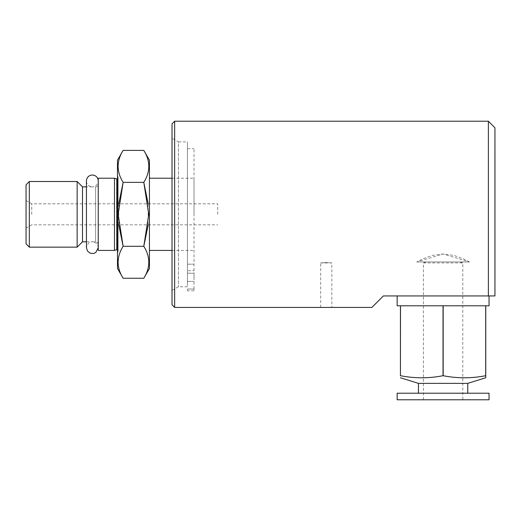 <?xml version="1.0" encoding="UTF-8"?>
<svg xmlns="http://www.w3.org/2000/svg" width="521" height="521" viewBox="0 0 521 521"><rect width="100%" height="100%" fill="white"/><g stroke="black" fill="none" stroke-linecap="round" stroke-linejoin="round"><path stroke-width="0.39" stroke-dasharray="2.6 1.95" d="M217.706 214.326L217.706 203.822L217.706 214.326M326.27 262.604L331.844 262.929C329.559 262.226 312.105 263.307 326.27 262.604L320.689 262.929L331.844 262.929L331.844 307.429M425.983 261.946L416.722 261.946L425.983 261.946C422.557 263.242 422.557 263.242 425.983 261.946C422.557 263.242 422.557 263.242 425.983 261.946L469.473 261.946L462.974 258.676L453.98 255.44L443.097 253.974L432.215 255.44L423.221 258.676L416.722 261.946L443.097 253.974L469.473 261.946L460.219 261.946L462.791 262.929L460.219 261.946L425.983 261.946M469.473 261.946L416.722 261.946L469.473 261.946M494.787 176.919L494.787 171.149L494.95 176.919M494.95 177.166L494.787 183.451L494.787 177.166M494.787 169.156L494.787 170.908M494.95 170.908L494.787 157.557M494.95 157.557L494.787 172.477L494.787 162.155M494.95 162.155L494.787 166.87M494.95 166.87L494.95 169.156M494.95 164.74L494.95 172.477L494.787 164.74M494.787 254.6L494.787 246.928M494.95 246.928L494.95 254.6M494.95 248.419L494.787 250.777L494.787 248.419M494.787 177.85L494.787 186.577M494.95 186.577L494.787 177.531M494.787 245.456L494.787 237.784M494.95 237.784L494.95 245.456M494.787 241.633L494.787 239.276L494.95 241.633M494.787 211.311L494.787 209.781M494.95 209.781L494.787 199.322M494.95 199.322L494.787 211.689M494.95 211.689L494.95 211.311M494.95 234.795L494.787 228.511L494.787 234.795M494.95 230.041L494.95 236.052L494.787 230.041M494.95 232.431L494.787 240.311L494.787 232.431M494.95 249.709L494.95 280.936L494.787 249.709M494.787 263.3L494.787 270.327L494.787 263.3M494.787 280.793L494.787 268.986L494.95 280.793M494.787 266.088L494.787 257.615L494.787 266.088M494.95 270.386L494.95 275.798L494.787 270.386M494.95 215.622L494.95 221.764L494.787 215.622M494.95 212.731L494.95 228.393L494.787 212.731M494.95 220.324L494.787 228.393L494.787 220.311M494.95 220.103L494.95 215.473L494.787 220.103M494.95 214.515L494.95 225.235L494.787 214.515M494.787 233.936L494.787 238.787M494.787 234.541L494.787 230.783M494.95 230.783L494.787 234.502M494.95 234.502L494.787 236.677M494.95 236.677L494.95 234.541M494.95 238.787L494.787 226.238M494.95 226.238L494.787 231.721M494.95 231.721L494.95 233.936M494.787 212.555L494.787 204.883M494.95 204.883L494.95 212.555M494.95 206.375L494.787 208.732L494.787 206.375M494.95 211.064L494.95 212.627L494.787 211.064M494.95 225.521L494.95 231.91L494.787 225.521M494.95 201.901L494.787 195.609L494.787 201.901M494.95 197.14L494.95 199.654L494.787 197.14M494.95 201.796L494.95 195.609L494.787 201.796M494.95 204.857L494.95 194.607L494.787 204.857M494.787 192.451L494.787 199.12M494.787 192.855L494.787 189.051M494.787 193.825L494.787 192.125M494.95 189.051L494.787 195.727M494.95 195.727L494.95 192.855M494.95 192.125L494.787 197.003M494.95 197.003L494.95 193.825M494.95 199.12L494.787 187.677M494.95 187.677L494.95 192.451M494.95 183.906L494.787 189.273L494.787 183.906M494.95 182.728L494.787 181.139L494.95 182.728M494.95 180.735L494.95 187.729L494.787 180.735M494.787 174.047L494.787 175.844M494.95 175.844L494.95 174.047M494.95 178.143L494.95 175.877L494.787 178.143M494.95 173.382L494.95 179.393L494.787 173.382M494.95 182.91L494.95 172.659L494.787 182.91M494.787 259.237L494.787 262.636L494.95 259.237M494.95 264.29L494.95 254.033L494.787 264.29M494.95 238.331L494.95 232.086L494.787 238.331M494.95 189.989L494.787 194.444L494.95 189.989M494.787 164.441L494.787 170.992L494.787 164.441M494.95 169.572L494.95 164.441L494.787 169.572M494.95 200.546L494.95 208.335L494.787 200.546M494.787 273.414L494.787 271.259L494.95 273.414M494.95 179.712L494.95 171.305L494.787 179.712M494.787 251.982L494.787 253.851M494.787 251.467L494.787 248.374M494.95 248.374L494.95 243.385L494.787 247.468M494.95 247.468L494.787 243.06M494.95 243.06L494.787 244.974M494.95 244.974L494.787 248.445M494.95 248.445L494.787 248.999M494.95 248.999L494.95 251.982M494.95 253.851L494.95 251.467M494.95 159.12L494.95 150.712L494.787 159.12M494.95 248.042L494.95 241.549L494.787 248.042M494.95 247.872L494.95 245.176L494.787 247.872M494.787 208.869L494.787 210.035M494.95 210.035L494.95 208.869M494.95 234.261L494.95 238.748L494.787 234.261M494.95 188.035L494.95 194.424L494.787 188.035M494.95 187.593L494.95 193.076L494.787 187.593M494.95 219.875L494.787 216.111L494.787 219.862M494.787 170.093L494.787 167.938L494.95 170.093M494.787 263.528L494.787 258.703L494.787 263.528M494.787 255.283L494.787 258.722L494.787 255.283M494.95 260.122L494.787 247.801L494.787 260.122M494.95 182.103L494.787 171.305L494.787 182.103M494.95 253.779L494.95 247.801L494.787 253.779M494.95 232.776L494.787 231.135L494.95 232.776M494.787 236.821L494.787 244.57L494.787 236.821M494.787 236.873L494.787 244.121M494.787 246.179L494.95 236.873M494.95 244.121L494.787 244.57M494.95 244.57L494.95 246.179M494.787 197.023L494.787 189.351M494.95 189.351L494.95 197.023M494.95 190.842L494.787 193.2L494.787 190.842M494.95 229.006L494.95 221.301L494.787 229.006M494.95 186.427L494.95 181.699L494.787 186.427M494.787 204.655L494.787 211.207L494.787 204.655M494.95 209.787L494.95 204.655L494.787 209.787M494.95 149.748L494.95 152.777L494.787 149.748M494.95 150.25L494.95 152.777L494.787 150.25M494.787 155.812L494.787 152.777L494.95 155.812M494.95 155.31L494.95 152.777L494.787 155.31M494.787 199.139L494.787 200.78L494.787 199.139M494.95 199.139L494.787 200.78L494.95 199.139M494.95 151.591L494.95 154.112L494.787 151.591M494.787 152.985L494.787 152.145L494.787 152.985M494.95 127.788L494.95 295.941L383.371 295.941L371.883 307.429M194.014 277.315L194.014 273.212L194.014 277.315M187.449 277.315L187.449 281.418L187.449 277.315M194.014 289.018L194.014 148.687L194.014 289.018L187.449 289.018L194.014 289.018L194.014 290.79L194.014 289.018M187.449 285.71L187.449 141.894L187.449 285.71M187.449 270.679L187.449 264.186L187.449 270.679L194.014 270.679L187.449 270.679L187.449 148.687L187.449 270.679M400.499 305.788L400.499 375.713L400.434 305.788L489.043 305.788M400.499 375.713C414.677 378.467 428.855 378.467 443.032 375.713L443.032 305.788L449.662 305.788L443.163 305.788L443.163 375.713C457.34 378.467 471.518 378.467 485.696 375.713L485.761 305.788L485.761 377.758M397.152 305.788L400.434 305.788M418.454 383.371L467.747 383.371M423.41 399.776L423.41 262.929L462.791 262.929L462.791 399.776L423.41 399.776L462.791 399.776M418.454 393.212L467.747 393.212L418.454 393.212M397.152 393.212L489.043 393.212M397.152 399.776L489.043 399.776M82.494 241.796L82.494 186.857M98.248 250.425L98.248 178.228M98.248 180.95L98.248 247.703L98.248 180.95A5.907 5.907 0 0 1 92.341 186.857L95.623 186.857L95.623 214.326L95.623 186.857A2.625 2.625 0 0 0 98.248 184.232L98.248 244.421L98.248 184.232M118.137 177.57L118.137 251.083L118.137 177.57A1.316 1.316 0 0 1 117.479 178.71M116.626 249.767L116.626 178.885M118.137 214.326L118.137 177.342L118.137 214.326M143.796 278.253C150.458 267.599 150.458 256.944 143.796 246.29L123.125 246.29C116.463 256.944 116.463 267.599 123.125 278.253M143.796 150.4C150.458 161.054 150.458 171.709 143.796 182.363L123.125 182.363C116.463 171.709 116.463 161.054 123.125 150.4M117.479 160.175L117.479 268.478M118.749 203.822L118.749 224.825M148.172 203.822L148.172 224.825M149.442 268.478L149.442 160.175M29.332 247.143L29.332 181.51M26.05 243.861L26.05 184.792M77.147 247.143L77.147 181.51M114.483 250.425L114.483 178.228M117.479 214.326L117.479 175.193L117.479 214.326M149.442 214.326L149.442 178.228L149.442 214.326M194.014 214.326L194.014 178.228L194.014 214.326M31.735 214.326L31.735 203.822L31.735 214.326M26.05 214.326L26.05 200.539L26.05 214.326M488.385 295.941L488.385 121.224M174.646 121.224L174.646 307.429M172.021 304.805L172.021 123.848M172.021 138.189L172.021 290.464L172.021 138.189L178.449 141.894L178.449 286.752L178.449 141.894L187.449 141.894M187.449 289.018L187.449 290.79L187.449 289.018M187.449 286.752L178.449 286.752L172.021 290.464M86.434 241.796L92.341 241.796C89.632 241.386 87.665 243.353 86.434 247.703L86.434 180.95A5.907 5.907 0 0 0 92.341 186.857L86.434 186.857M116.821 249.767L116.821 178.885M95.623 214.326L95.623 241.796L95.623 214.326M187.449 281.418L194.014 281.418L187.449 281.418M187.449 273.212L194.014 273.212L187.449 273.212M187.449 264.186L194.014 264.186L187.449 264.186M187.449 148.687L194.014 148.687M117.479 249.943L118.137 251.083M98.248 247.703C97.896 244.115 95.929 242.141 92.341 241.796L95.623 241.796L97.466 242.552L98.248 244.421M118.137 177.342L117.479 175.193M118.137 251.311L117.479 253.453M172.021 250.425L194.014 250.425M172.021 178.228L194.014 178.228M26.05 228.107L31.735 224.825L217.706 224.825M26.05 200.539L31.735 203.822L217.706 203.822M320.689 307.429L320.689 262.929M194.014 290.79L187.449 290.79"/><path stroke-width="0.78" d="M494.95 295.941L494.95 127.788L488.385 121.224L488.385 295.941L494.95 295.941M489.043 295.941L489.043 305.788L485.696 305.788L485.696 375.713C471.518 378.467 457.34 378.467 443.163 375.713L443.163 305.788L485.696 305.788M443.163 305.788L400.434 305.788L400.434 375.713C400.434 378.467 400.434 378.467 400.434 375.713C400.434 378.467 400.434 378.467 400.434 375.713L400.499 305.788M443.032 305.788L443.032 375.713C428.855 378.467 414.677 378.467 400.499 375.713M467.747 393.212L467.747 383.371L485.761 377.758L485.761 305.788M400.434 305.788L397.152 305.788L397.152 295.941M467.747 383.371L418.454 383.371L400.434 377.758M488.385 295.941L383.371 295.941L371.883 307.429L174.646 307.429L174.646 121.224L172.021 123.848L172.021 304.805L174.646 307.429M489.043 393.212L397.152 393.212L397.152 399.776L489.043 399.776L489.043 393.212M86.434 186.857L82.494 186.857L82.494 241.796L86.434 241.796M98.248 178.228L98.248 250.425L114.483 250.425L114.483 178.228L98.248 178.228M117.479 178.71A1.316 1.316 0 0 1 116.821 178.885L116.821 249.767L117.479 249.943M116.821 178.885L116.821 249.767M148.172 203.822L143.796 182.363C150.458 171.709 150.458 161.054 143.796 150.4L149.442 160.175L149.442 268.478L143.796 278.253L123.125 278.253C116.463 267.599 116.463 256.944 123.125 246.29L143.796 246.29L148.745 214.326L143.796 182.363L123.125 182.363L118.182 214.326L123.125 246.29L118.749 224.825M143.796 278.253C150.458 267.599 150.458 256.944 143.796 246.29L148.172 224.825M143.796 150.4L123.125 150.4C116.463 161.054 116.463 171.709 123.125 182.363L118.749 203.822M123.125 278.253L117.479 268.478L117.479 160.175L123.125 150.4M29.332 181.51L29.332 247.143L77.147 247.143L77.147 181.51L29.332 181.51L26.05 184.792L26.05 243.861L29.332 247.143M320.689 307.429L331.844 307.429M98.248 180.95A5.907 5.907 0 0 0 92.341 175.043A5.907 5.907 0 0 0 86.434 180.95L86.434 247.703L87.541 251.148L90.394 253.278L93.689 253.453L95.825 252.47L98.248 247.703M418.454 383.371L418.454 393.212M82.494 186.857L77.147 181.51M82.494 241.796L77.147 247.143M116.626 178.885L114.483 178.228M116.626 249.767L114.483 250.425M149.442 250.425L172.021 250.425M149.442 178.228L172.021 178.228M174.646 121.224L488.385 121.224"/></g></svg>
